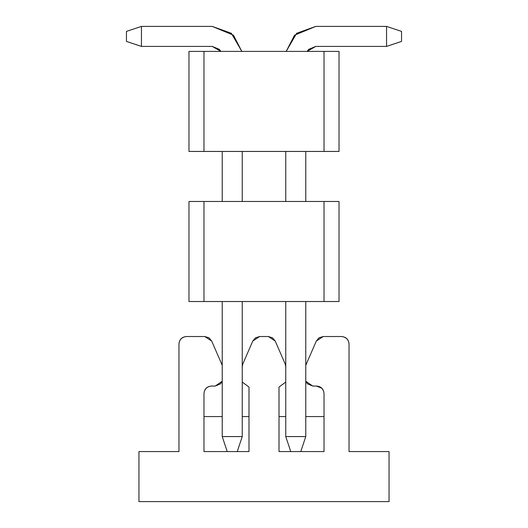 <?xml version="1.0" encoding="UTF-8"?>
<svg xmlns="http://www.w3.org/2000/svg" width="528" height="528" viewBox="0 0 528 528"><rect width="100%" height="100%" fill="white"/><g stroke="black" fill="none" stroke-linecap="round" stroke-linejoin="round"><path stroke-width="0.79" d="M339.029 301.514L188.971 301.514L188.971 201.472L339.029 201.472L324.027 201.472L324.027 301.514L339.029 301.514L339.029 201.472L339.029 301.514M188.971 201.472L188.971 301.514L203.973 301.514L203.973 201.472L188.971 201.472M324.027 201.472L203.973 201.472L203.973 301.514L324.027 301.514L324.027 201.472M321.829 388.252L316.523 386.054C321.044 386.529 323.545 389.03 324.027 393.551L324.027 451.579L300.769 451.579L324.027 451.579L324.027 393.551C323.611 388.964 321.11 386.463 316.523 386.054L312.767 386.054L316.523 386.054M211.477 386.054C206.956 386.529 204.455 389.03 203.973 393.551C204.455 389.03 206.956 386.529 211.477 386.054L215.233 386.054L222.235 381.242L220.532 383.856L215.226 386.054L211.477 386.054C206.89 386.463 204.389 388.964 203.973 393.551L203.973 451.579L227.231 451.579L203.973 451.579L203.973 393.551M248.992 451.579L248.992 387.05L248.992 451.579L237.237 451.579L248.992 451.579M248.992 416.566L242.24 416.566L248.992 416.566M222.235 416.566L203.973 416.566L222.235 416.566M268.336 336.527L259.664 336.527L252.787 341.042L242.86 363.858L242.24 366.854L242.86 363.858L252.787 341.042L255.552 337.762L259.664 336.527L268.336 336.527L272.448 337.762L275.213 341.042L268.336 336.527M242.24 382.048L248.992 387.05L242.24 382.048M222.235 365.31L211.688 341.042L204.805 336.527L186.47 336.527C181.942 337.009 179.441 339.511 178.966 344.032L178.966 451.579L138.95 451.579L138.95 501.6L389.05 501.6L389.05 451.579L349.034 451.579L349.034 344.032C348.559 339.511 346.058 337.009 341.53 336.527L323.195 336.527L316.312 341.042L305.765 365.31L316.312 341.042L319.077 337.762L323.195 336.527L341.53 336.527C346.124 336.943 348.625 339.445 349.034 344.032L349.034 451.579L389.05 451.579L389.05 501.6L138.95 501.6L138.95 451.579L178.966 451.579L178.966 344.032C179.381 339.445 181.883 336.943 186.47 336.527L204.805 336.527L208.923 337.762L211.688 341.042L222.235 365.31M305.765 381.242L312.767 386.054L307.468 383.856L305.765 381.242M290.763 451.579L279.008 451.579L279.008 387.05L285.76 382.048L279.008 387.05L279.008 451.579L300.769 451.579L290.763 451.579L285.76 436.57L290.763 451.579M285.76 366.854L285.14 363.858L275.213 341.042L285.14 363.858L285.76 366.854M324.027 416.566L305.765 416.566L324.027 416.566M285.76 416.566L279.008 416.566L285.76 416.566M305.765 436.57L300.769 451.579L305.765 436.57L285.76 436.57L285.76 301.514L285.76 436.57L305.765 436.57L305.765 301.514L305.765 436.57M285.76 201.472L285.76 151.45L285.76 201.472M305.765 151.45L305.765 201.472L305.765 151.45M307.105 51.407L315.77 46.411L386.549 46.411L386.549 26.4L315.77 26.4L296.657 33.277L286.176 51.407L294.551 35.191L315.77 26.4L386.549 26.4L401.557 31.403L401.557 41.408L386.549 46.411L315.77 46.411L308.695 49.342L307.105 51.407M386.549 46.411L401.557 41.408L401.557 31.403L386.549 26.4L386.549 46.411M237.237 451.579L227.231 451.579L222.235 436.57L242.24 436.57L237.237 451.579L242.24 436.57L242.24 301.514L242.24 436.57L222.235 436.57L227.231 451.579L237.237 451.579M242.24 151.45L242.24 201.472L242.24 151.45M241.824 51.407L231.343 33.277L212.23 26.4L141.451 26.4L141.451 46.411L212.23 46.411L220.895 51.407L219.305 49.342L212.23 46.411L141.451 46.411L126.443 41.408L126.443 31.403L141.451 26.4L212.23 26.4L233.449 35.191L241.824 51.407M222.235 151.45L222.235 201.472L222.235 151.45M222.235 301.514L222.235 436.57L222.235 301.514M141.451 26.4L126.443 31.403L126.443 41.408L141.451 46.411L141.451 26.4M188.971 51.407L339.029 51.407L339.029 151.45L188.971 151.45L203.973 151.45L203.973 51.407L188.971 51.407L188.971 151.45L188.971 51.407M339.029 151.45L339.029 51.407L324.027 51.407L324.027 151.45L339.029 151.45M203.973 151.45L324.027 151.45L324.027 51.407L203.973 51.407L203.973 151.45"/></g></svg>
